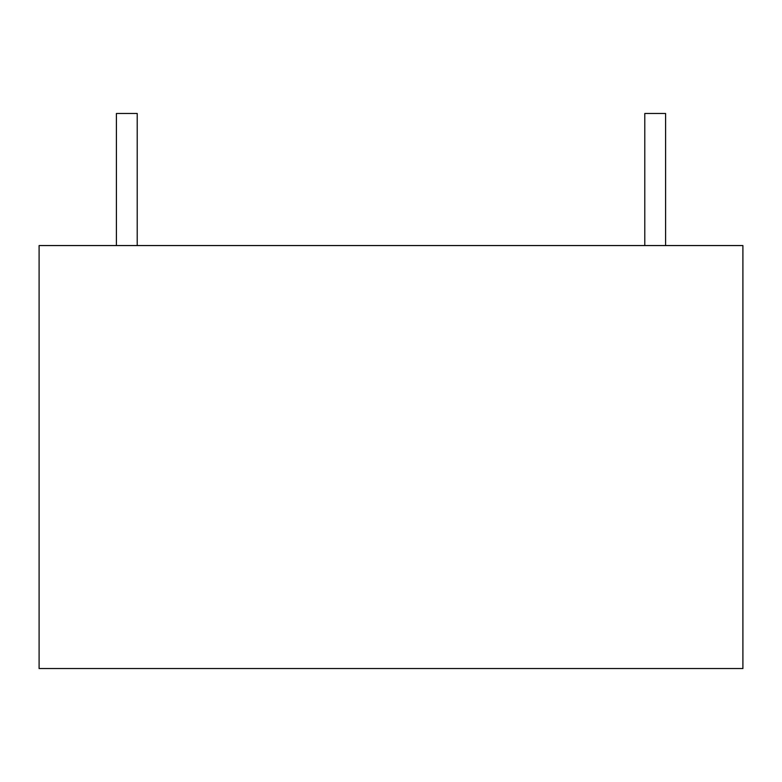 <?xml version="1.0" encoding="UTF-8"?>
<svg xmlns="http://www.w3.org/2000/svg" width="782" height="782" viewBox="0 0 782 782"><rect width="100%" height="100%" fill="white"/><g stroke="black" fill="none" stroke-linecap="round" stroke-linejoin="round"><path stroke-width="1.17" d="M137.212 245.558L137.212 113.468L116.41 113.468L116.41 245.558M665.59 245.558L665.59 113.468L644.788 113.468L644.788 245.558M39.1 245.558L39.1 668.532L742.9 668.532L742.9 245.558L39.1 245.558"/></g></svg>
